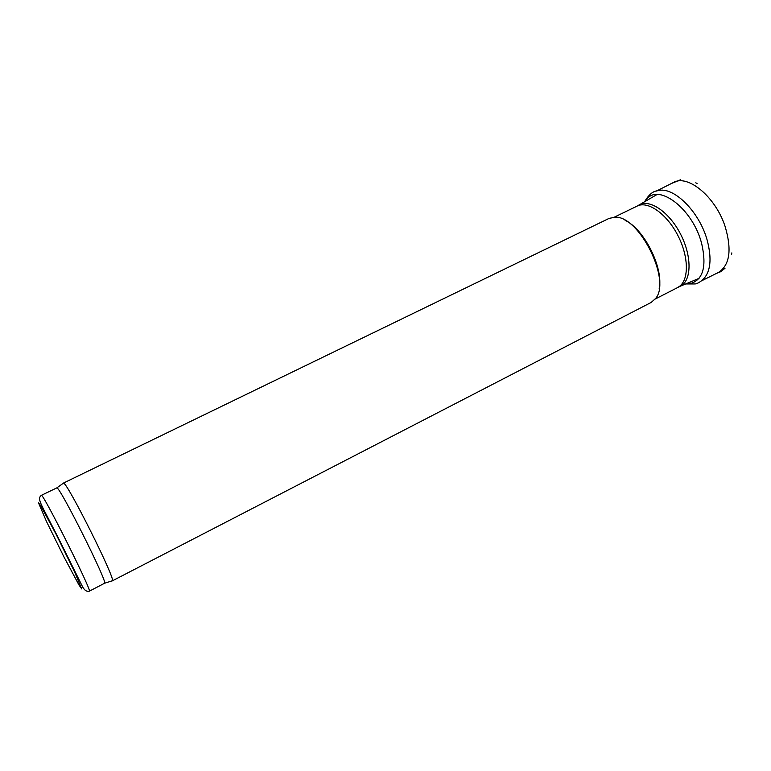 <?xml version="1.0" encoding="UTF-8"?>
<svg xmlns="http://www.w3.org/2000/svg" width="771" height="771" viewBox="0 0 771 771"><rect width="100%" height="100%" fill="white"/><g stroke="black" fill="none" stroke-linecap="round" stroke-linejoin="round"><path stroke-width="1.16" d="M718.09 272.606L718.717 272.298C729.858 264.858 731.978 249.534 725.058 226.317C715.401 196.644 687.761 174.005 673.372 182.515L673.054 182.679M685.66 283.959L695.278 283.94C697.215 283.661 699.654 282.321 702.574 279.912C710.583 272.375 712.125 259.152 707.2 240.234C699.364 211.447 673.305 185.917 657.914 190.726C653.162 190.929 648.7 194.639 644.537 201.848M41.306 495.358L56.832 487.879C59.473 485.855 107.795 582.336 104.596 583.242L89.291 591.203C93.166 593.15 42.058 491.098 41.306 495.358C36.603 499.386 40.699 502.586 61.641 544.596L82.748 587.145C84.752 590.519 86.93 591.868 89.301 591.203M63.212 483.321L63.473 483.128C66.489 480.815 116.026 579.734 112.373 580.765L112.065 580.871M112.277 580.881L651.071 302.492M63.328 483.138L609.129 218.376L615.123 217.2C639.101 215.678 671.329 280.027 655.755 298.319L651.206 302.415M625.069 220.333C644.122 228.997 663.677 268.029 659.195 288.479M686.595 283.574L691.683 283.159C703.258 278.919 706.631 265.918 701.803 244.176C692.984 207.784 655.976 181.05 645.404 201.337M81.726 588.909L78.979 584.987L64.07 557.154L46.462 521.437L38.55 502.943L40.709 505.66L55.878 533.821L74.536 571.716L81.726 588.909M614.265 217.191L637.193 206.059C648.016 200.479 667.349 214.271 678.287 236.302C689.38 258.256 688.84 281.993 677.882 287.313L677.767 287.381M638.6 205.327L639.313 204.913C650.059 198.822 669.691 212.43 680.832 234.663C692.127 256.81 691.539 280.904 680.369 286.166L655.244 299.013M697.071 183.479L695.76 182.814M720.528 271.777L716.596 273.339M680.658 179.739L671.58 183.44M701.456 280.885L718.408 272.452M673.372 182.515L656.468 191.044M731.583 254.343L731.833 252.898M720.673 271.691L725 268.279M104.596 583.242L112.373 580.765M56.832 487.879L63.473 483.128M657.085 194.475L637.193 206.059M680.07 286.311L699.075 278.331"/></g></svg>
